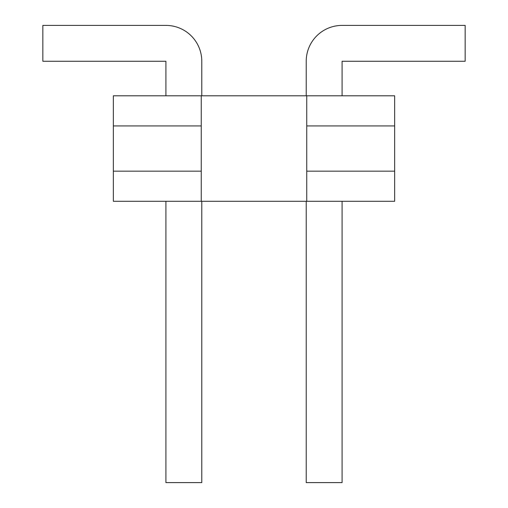 <?xml version="1.0" encoding="UTF-8"?>
<svg xmlns="http://www.w3.org/2000/svg" width="508" height="508" viewBox="0 0 508 508"><rect width="100%" height="100%" fill="white"/><g stroke="black" fill="none" stroke-linecap="round" stroke-linejoin="round"><path stroke-width="0.76" d="M306.743 171.158L306.743 95.796L113.341 95.796L113.341 201.289L394.659 201.289L394.659 171.158L306.743 171.158L306.743 201.289M306.743 95.796L394.659 95.796L394.659 171.158M306.743 125.927L394.659 125.927M201.257 95.796L201.257 201.289M113.341 125.927L201.257 125.927M113.341 171.158L201.257 171.158M201.784 95.796L201.784 61.265A35.865 35.865 0 0 0 165.913 25.4L42.837 25.4L42.837 61.265L165.913 61.265L165.913 95.796M306.216 95.796L306.216 61.265A35.865 35.865 0 0 1 342.087 25.4L465.163 25.4L465.163 61.265L342.087 61.265L342.087 95.796M165.913 201.289L165.913 482.6L201.784 482.6L201.784 201.289M342.087 201.289L342.087 482.6L306.216 482.6L306.216 201.289"/></g></svg>
